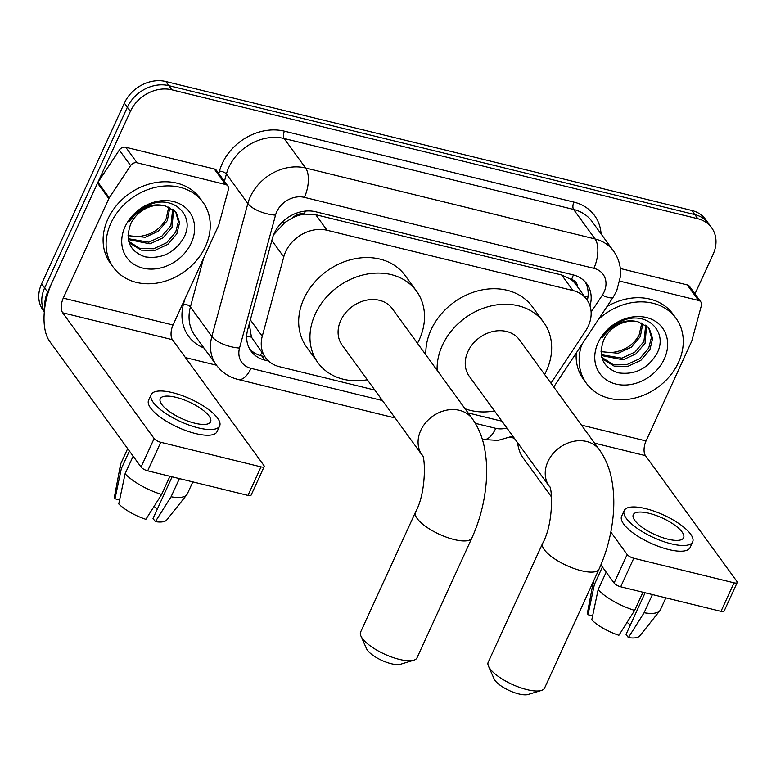<?xml version="1.0" encoding="UTF-8"?>
<svg xmlns="http://www.w3.org/2000/svg" width="776" height="776" viewBox="0 0 776 776"><rect width="100%" height="100%" fill="white"/><g stroke="black" fill="none" stroke-linecap="round" stroke-linejoin="round"><path stroke-width="1.16" d="M550.979 383.199L585.589 330.886A33.222 27.111 144 0 0 588.295 326.036A33.222 27.111 144 0 0 586.782 299.546A33.222 27.111 144 0 0 572.979 290.544L327.035 230.259A33.222 27.111 144 0 0 283.754 256.895L262.259 336.25A33.222 27.111 144 0 0 265.615 357.688A33.222 27.111 144 0 0 279.418 366.679L374.818 390.066M292.814 217.687A33.222 27.111 -36 0 1 304.687 214.137L304.192 214.011A11.077 9.04 144 0 0 292.814 217.687L284.957 222.411L273.656 234.701M577.557 286.858A11.077 9.04 144 0 0 571.505 279.544L571 279.418A33.222 27.111 -36 0 1 575.491 284.016L586.782 299.546M249.241 323.931L251.443 337.123L265.615 357.688M571 279.418L561.659 274.985L315.725 214.7L304.687 214.137M468.112 412.939L498.667 420.427A33.222 27.111 144 0 0 501.8 421.009M44.882 306.995A33.222 27.111 -36 0 1 47.637 292.077L130.378 111.375L127.361 107.233A33.222 27.111 -36 0 1 168.809 85.661L694.811 214.593A33.222 27.111 -36 0 1 708.614 223.595A33.222 27.111 -36 0 0 694.811 214.593L168.809 85.661A33.222 27.111 -36 0 0 127.361 107.233L44.63 287.945L127.361 107.233L124.354 103.092A33.222 27.111 -36 0 1 165.802 81.519L691.804 210.461A33.222 27.111 -36 0 1 705.607 219.453L711.631 227.737A33.222 27.111 -36 0 1 713.134 254.227L694.986 293.871M44.348 311.525A33.222 27.111 -36 0 1 44.63 287.945A33.222 27.111 -36 0 0 44.348 311.525M44.319 311.923L43.136 310.293A33.222 27.111 -36 0 1 41.623 283.803L124.354 103.092M589.983 305.87A33.222 27.111 144 0 0 586.802 283.841A33.222 27.111 144 0 0 572.998 274.85L315.686 211.77A33.222 27.111 144 0 0 272.395 238.407L247.689 329.674A33.222 27.111 144 0 0 251.036 351.101A33.222 27.111 144 0 0 264.839 360.103L268.593 361.024M585.182 281.863A33.222 27.111 -36 0 1 587.345 300.351M130.378 111.375A33.222 27.111 -36 0 1 171.816 89.803L697.818 218.735A33.222 27.111 -36 0 1 711.631 227.737M514.304 438.207L510.307 437.227M216.465 365.205L185.464 357.6M264.907 356.717L261.832 355.961A33.222 27.111 -36 0 1 249.649 348.948M598.635 319.159A55.368 45.183 -36 0 1 675.983 318.238A55.368 45.183 -36 0 1 678.505 362.392A55.368 45.183 -36 0 1 633.914 398.292A55.368 45.183 -36 0 1 586.423 383.354A55.368 45.183 -36 0 1 581.719 344.719M606.929 306.617A55.368 45.183 -36 0 1 672.976 314.096L675.983 318.238M603.641 340.15C597.966 356.485 602.787 367.378 618.103 372.81C634.448 375.147 647.213 369.017 656.389 354.428C669.494 331.983 646.272 309.954 622.08 320.866C613.457 324.494 606.735 330.188 601.904 337.948C612.671 323.844 624.719 318.461 638.047 321.778A27.684 22.591 -36 0 0 603.786 339.82A27.684 22.591 -36 0 0 603.641 340.15M664.314 358.91A38.761 31.632 -36 0 1 615.96 384.081A38.761 31.632 -36 0 1 598.092 342.682A38.761 31.632 -36 0 1 646.437 317.51A38.761 31.632 -36 0 1 664.314 358.91M601.769 357.329L612.953 364.458L626.639 364.72L639.676 358.687L648.688 348.123L651.413 337.531L648.736 327.899M601.788 357.406L603.388 359.472L614.155 366.097L627.832 366.359L640.879 360.326L649.881 349.763L652.606 338.608L649.366 328.704L648.28 327.365L638.047 321.778M601.245 354.651L621.857 358.143L634.904 352.11L643.915 341.547L645.729 325.057M601.381 355.515L623.06 359.792L636.097 353.759L645.108 343.186L646.563 325.707M641.81 322.884L639.133 334.97C634.04 344.059 626.174 349.695 615.533 351.877A27.684 22.591 -36 0 1 601.041 350.956M601.031 351.644L618.278 353.216L631.315 347.182L640.326 336.619L642.877 323.359M586.423 383.354L583.407 379.221A55.368 45.183 -36 0 1 576.219 353.031M619.84 281.145L698.545 300.438L687.255 284.908A5.539 4.52 -36 0 1 689.554 286.402L700.844 301.932A5.539 4.52 144 0 0 698.545 300.438M620.325 268.506L687.255 284.908M517.573 442.698A44.29 21.068 -76.2 0 0 522.655 457.268L551.59 497.067M737.2 582.543L724.134 611.081A5.539 1.814 -155.4 0 1 720.982 611.362L734.048 582.834A5.539 1.814 24.6 0 0 737.2 582.543A5.539 1.814 24.6 0 0 736.899 581.399L645.457 455.638A11.077 5.267 103.8 0 1 646.049 440.952L691.581 341.498A5.539 4.52 144 0 0 691.882 340.654L701.407 305.501A5.539 4.52 144 0 0 700.844 301.932M620.703 586.782A5.539 1.814 -155.4 0 1 614.088 583.038L627.153 554.5A5.539 1.814 24.6 0 0 633.769 558.245L620.703 586.782L720.982 611.362M600.896 564.889L614.088 583.038M633.769 558.245L734.048 582.834M627.153 554.5L610.838 532.055M667.855 539.165A27.684 9.079 24.6 0 0 683.617 537.749A27.684 9.079 24.6 0 0 674.266 524.799A27.684 9.079 24.6 0 0 649.037 513.285A27.684 9.079 24.6 0 0 633.274 514.701A27.684 9.079 24.6 0 0 642.625 527.641A27.684 9.079 24.6 0 0 667.855 539.165M645.118 592.767L626.048 634.419L628.366 637.6L644.099 612.739L652.422 594.562M630.345 625.029A22.145 7.265 24.6 0 0 627.076 622.381M624.214 510.55L621.605 516.253A37.646 12.358 24.6 0 0 634.322 533.859A37.646 12.358 24.6 0 0 668.631 549.524A37.646 12.358 24.6 0 0 690.068 547.604L692.677 541.9A37.646 12.358 24.6 0 0 679.96 524.295A37.646 12.358 24.6 0 0 645.651 508.629A37.646 12.358 24.6 0 0 624.214 510.55A37.646 12.358 24.6 0 0 636.931 528.155A37.646 12.358 24.6 0 0 671.24 543.821A37.646 12.358 24.6 0 0 692.677 541.9M593.495 581.234A36.54 11.989 24.6 0 0 594.358 584.551L588.014 614.728L592.622 615.863M602.409 566.965L594.358 584.551M598.121 589.721A36.54 11.989 24.6 0 0 634.642 610.421L618.899 635.282A28.79 9.448 24.6 0 1 591.778 619.908L598.121 589.721L606.172 572.135M642.965 592.233L634.642 610.421M593.368 581.505L587.626 611.983A28.79 9.448 24.6 0 0 588.014 614.728M644.099 612.739A36.54 11.989 24.6 0 0 659.804 610.751A36.54 11.989 24.6 0 0 660.318 609.917L665.847 597.85M628.366 637.6A28.79 9.448 24.6 0 0 639.802 635.874L659.804 610.751M110.871 223.245A55.368 45.183 -36 0 1 155.462 187.346A55.368 45.183 -36 0 1 202.963 202.284A55.368 45.183 -36 0 1 205.475 246.438A55.368 45.183 -36 0 1 160.884 282.338A55.368 45.183 -36 0 1 113.393 267.4A55.368 45.183 -36 0 1 110.871 223.245M113.393 267.4L110.386 263.268A55.368 45.183 -36 0 1 107.864 219.113A55.368 45.183 -36 0 1 152.455 183.214A55.368 45.183 -36 0 1 199.946 198.142L202.963 202.284M130.62 224.196C124.936 240.531 129.767 251.424 145.083 256.856C161.427 259.194 174.183 253.063 183.369 238.474C196.474 216.029 173.252 194 149.06 204.912C140.437 208.54 133.705 214.234 128.884 221.994C139.651 207.89 151.689 202.507 165.016 205.824A27.684 22.591 -36 0 0 130.766 223.876A27.684 22.591 -36 0 0 130.62 224.196M191.294 242.966A38.761 31.632 -36 0 1 142.939 268.137A38.761 31.632 -36 0 1 125.062 226.728A38.761 31.632 -36 0 1 173.417 201.556A38.761 31.632 -36 0 1 191.294 242.966M128.748 241.384L139.932 248.504L153.619 248.766L166.656 242.733L175.667 232.169L178.393 221.577L175.715 211.945M128.767 241.452L130.368 243.519L141.125 250.144L154.812 250.405L167.849 244.372L176.86 233.809L179.576 222.654L176.346 212.75L175.26 211.411L165.016 205.824M128.224 238.698L148.837 242.19L161.874 236.156L170.885 225.593L172.709 209.103M128.35 239.561L150.03 243.839L163.076 237.805L172.078 227.242L173.543 209.753M168.78 206.93L166.112 219.026C161.02 228.105 153.153 233.741 142.503 235.923A27.684 22.591 -36 0 1 128.021 235.002M128.011 235.691L145.257 237.262L158.294 231.229L167.306 220.665L169.857 207.405M541.376 690.446L528.107 694.481A19.933 6.538 -155.4 0 1 518.824 693.948A19.933 6.538 -155.4 0 1 494.118 678.922L488.502 666.235A31.001 10.175 24.6 0 0 526.943 689.621A31.001 10.175 24.6 0 0 541.376 690.446A31.001 10.175 24.6 0 0 544.597 688.031L599.033 569.148A31.001 10.175 -155.4 0 1 581.379 570.729A31.001 10.175 -155.4 0 1 553.123 557.828A31.001 10.175 -155.4 0 1 542.647 543.336L488.22 662.219A31.001 10.175 24.6 0 0 488.502 666.235M599.47 449.886L519.464 339.859A31.001 25.307 144 0 0 492.867 331.498A31.001 25.307 144 0 0 467.899 351.596A31.001 25.307 144 0 0 469.305 376.321L549.233 486.251A31.001 25.307 144 0 1 547.895 461.623A31.001 25.307 144 0 1 586.578 441.486A31.001 25.307 144 0 1 599.47 449.886C605.571 458.548 609.655 468.481 611.731 479.684C613.835 490.762 614.34 502.547 613.234 515.022C611.507 533.966 606.774 552.008 599.033 569.148M437.15 370.346A60.906 49.703 -36 0 1 442.359 345.339A60.906 49.703 -36 0 1 491.402 305.851A60.906 49.703 -36 0 1 543.646 322.273A60.906 49.703 -36 0 1 546.42 370.841A60.906 49.703 -36 0 1 544.626 374.459M425.859 354.826A60.906 49.703 -36 0 1 431.068 329.81A60.906 49.703 -36 0 1 480.121 290.321A60.906 49.703 -36 0 1 532.355 306.753L543.646 322.273M494.467 410.931A60.906 49.703 -36 0 1 465.076 408.758M413.792 660.221L400.523 664.266A19.933 6.538 -155.4 0 1 391.24 663.732A19.933 6.538 -155.4 0 1 366.534 648.707L360.918 636.019A31.001 10.175 24.6 0 0 399.359 659.396A31.001 10.175 24.6 0 0 413.792 660.221A31.001 10.175 24.6 0 0 417.013 657.815L471.886 537.981A31.001 10.175 -155.4 0 1 454.222 539.562A31.001 10.175 -155.4 0 1 425.975 526.662A31.001 10.175 -155.4 0 1 415.5 512.16L360.636 632.003A31.001 10.175 24.6 0 0 360.918 636.019M472.312 418.72L392.316 308.693A31.001 25.307 144 0 0 365.719 300.322A31.001 25.307 144 0 0 340.751 320.43A31.001 25.307 144 0 0 342.158 345.155L422.086 455.085A31.001 25.307 144 0 1 420.747 430.457A31.001 25.307 144 0 1 459.431 410.32A31.001 25.307 144 0 1 472.312 418.72C478.423 427.382 482.507 437.315 484.583 448.518C486.688 459.596 487.192 471.381 486.086 483.855C484.36 502.8 479.626 520.841 471.886 537.981M367.32 379.755A60.906 49.703 -36 0 1 317.976 362.741A60.906 49.703 -36 0 1 315.201 314.164A60.906 49.703 -36 0 1 364.254 274.675A60.906 49.703 -36 0 1 416.499 291.107A60.906 49.703 -36 0 1 419.273 339.675A60.906 49.703 -36 0 1 417.478 343.293M317.976 362.741L306.695 347.212A60.906 49.703 -36 0 1 303.92 298.644A60.906 49.703 -36 0 1 352.964 259.155A60.906 49.703 -36 0 1 405.208 275.577L416.499 291.107M137.061 162.795A5.539 4.52 144 0 0 130.611 165.589L109.261 197.841A5.539 4.52 144 0 0 108.815 198.646L97.524 183.117A5.539 4.52 -36 0 1 97.98 182.311L119.32 150.059A5.539 4.52 -36 0 1 125.78 147.265L137.061 162.795L225.525 184.484L214.234 168.955A5.539 4.52 -36 0 1 216.533 170.458L227.824 185.978A5.539 4.52 144 0 0 225.525 184.484M125.78 147.265L214.234 168.955M97.524 183.117L51.992 282.571A44.29 21.068 -76.2 0 0 49.625 341.314L141.067 467.084L154.133 438.547L62.691 312.786A11.077 5.267 103.8 0 1 63.283 298.1L108.815 198.646M264.18 466.589L251.114 495.127A5.539 1.814 -155.4 0 1 247.961 495.408L261.027 466.88A5.539 1.814 24.6 0 0 264.18 466.589A5.539 1.814 24.6 0 0 263.869 465.445L172.437 339.684A11.077 5.267 103.8 0 1 173.029 324.998L218.56 225.544A5.539 4.52 144 0 0 218.861 224.71L228.386 189.548A5.539 4.52 144 0 0 227.824 185.978M154.133 438.547A5.539 1.814 24.6 0 0 160.748 442.291L147.683 470.828L247.961 495.408M147.683 470.828A5.539 1.814 -155.4 0 1 141.067 467.084M160.748 442.291L261.027 466.88M194.834 423.211A27.684 9.079 24.6 0 0 210.597 421.795A27.684 9.079 24.6 0 0 201.246 408.845A27.684 9.079 24.6 0 0 176.016 397.331A27.684 9.079 24.6 0 0 160.254 398.748A27.684 9.079 24.6 0 0 169.605 411.687A27.684 9.079 24.6 0 0 194.834 423.211M172.097 476.813L153.027 518.465L155.345 521.647L171.079 496.785L179.401 478.608M157.324 509.075A22.145 7.265 24.6 0 0 154.055 506.427M151.194 394.596L148.585 400.3A37.646 12.358 24.6 0 0 161.301 417.905A37.646 12.358 24.6 0 0 195.61 433.571A37.646 12.358 24.6 0 0 217.047 431.65L219.656 425.946A37.646 12.358 24.6 0 0 206.94 408.341A37.646 12.358 24.6 0 0 172.631 392.675A37.646 12.358 24.6 0 0 151.194 394.596A37.646 12.358 24.6 0 0 163.911 412.201A37.646 12.358 24.6 0 0 198.219 427.867A37.646 12.358 24.6 0 0 219.656 425.946M127.662 448.644L120.852 463.534A36.54 11.989 24.6 0 0 120.552 464.465A36.54 11.989 24.6 0 0 121.337 468.597L114.993 498.774L119.601 499.909M129.388 451.011L121.337 468.597M125.091 473.767A36.54 11.989 24.6 0 0 161.621 494.467L145.878 519.328A28.79 9.448 24.6 0 1 118.757 503.954L125.091 473.767L133.152 456.181M169.944 476.28L161.621 494.467M120.552 464.465L114.596 496.029A28.79 9.448 24.6 0 0 114.993 498.774M171.079 496.785A36.54 11.989 24.6 0 0 186.783 494.797A36.54 11.989 24.6 0 0 187.297 493.963L192.826 481.896M155.345 521.647A28.79 9.448 24.6 0 0 166.782 519.92L186.783 494.797M282.348 222.014A33.222 13.483 15.2 0 0 284.957 222.411M571.505 279.544A33.222 15.801 -76.2 0 0 573.386 274.946M260.193 355.505A33.222 15.801 -76.2 0 0 261.968 352.673M584.386 296.248A33.222 7.993 33.5 0 0 587.965 296.927M246.681 336.173A33.222 13.483 15.2 0 0 251.443 337.123M304.192 214.011A33.222 15.801 -76.2 0 0 305.434 211.091M561.659 274.985L572.979 290.544M250.347 319.858L262.259 336.25M271.833 240.502L283.754 256.895M315.725 214.7L327.035 230.259M165.802 81.519L171.816 89.803M691.804 210.461L697.818 218.735M41.623 283.803L47.637 292.077M591.118 312.097L602.283 295.22A22.145 18.071 144 0 0 604.087 291.989A22.145 18.071 144 0 0 593.873 268.331L304.386 197.366A22.145 18.071 144 0 0 276.751 211.751A22.145 18.071 144 0 0 275.529 215.127L239.532 348.046A22.145 18.071 144 0 0 250.968 368.338L382.452 400.561M239.532 348.046A22.145 8.982 15.2 0 1 211.858 336.435L190.411 306.937A44.29 36.152 144 0 0 194.883 335.513L216.329 365.011A44.29 36.152 -36 0 1 211.858 336.435L247.854 203.506A44.29 36.152 -36 0 1 250.309 196.764A44.29 36.152 -36 0 1 305.569 167.994L595.056 238.959A44.29 36.152 -36 0 1 613.467 250.949L592.02 221.451A44.29 36.152 144 0 0 573.61 209.462L284.123 138.497A44.29 36.152 144 0 0 228.862 167.257A44.29 36.152 144 0 0 226.408 174.008L224.429 181.312M218.813 173.591L219.492 171.108A49.829 40.672 -36 0 1 284.414 131.154L573.9 202.109A5.539 2.638 -76.2 0 0 573.61 209.462L595.056 238.959A22.145 10.534 103.8 0 1 593.873 268.331M219.492 171.108A5.539 2.25 -164.8 0 1 226.408 174.008L247.854 203.506A22.145 8.982 15.2 0 0 275.529 215.127M573.9 202.109A49.829 40.672 -36 0 1 601.09 233.935M203.952 347.988A49.829 40.672 -36 0 1 183.495 304.027L184.756 299.381M304.386 197.366A22.145 10.534 103.8 0 0 305.569 167.994L284.123 138.497A5.539 2.638 -76.2 0 1 284.414 131.154M203.613 258.185L190.411 306.937A5.539 2.25 -164.8 0 0 183.495 304.027M475.358 423.337L495.757 428.342A22.145 18.071 144 0 0 506.864 427.974M250.968 368.338A22.145 10.534 103.8 0 1 238.174 379.493L395.1 417.963M495.757 428.342A22.145 10.534 103.8 0 1 482.953 439.497L498.037 440.399L512.8 436.131M602.283 295.22A22.145 5.325 33.5 0 0 613.234 297.092L553.744 387.001M261.832 355.961L264.839 360.103M594.581 443.164L645.457 455.638M581.457 425.112L646.049 440.952M62.691 312.786L172.437 339.684M63.283 298.1L173.029 324.998M97.98 182.311L109.261 197.841M130.611 165.589L119.32 150.059M613.234 297.092L616.697 290.855L620.499 276.285C621.139 266.925 618.802 258.486 613.467 250.949M216.329 365.011C221.829 372.383 229.114 377.214 238.174 379.493M482.313 439.342L482.953 439.497M549.311 486.358L549.214 486.222C552.134 485.543 554.268 522.413 542.647 543.336M422.163 455.182L422.066 455.046C424.986 454.377 427.12 491.237 415.5 512.16"/></g></svg>
